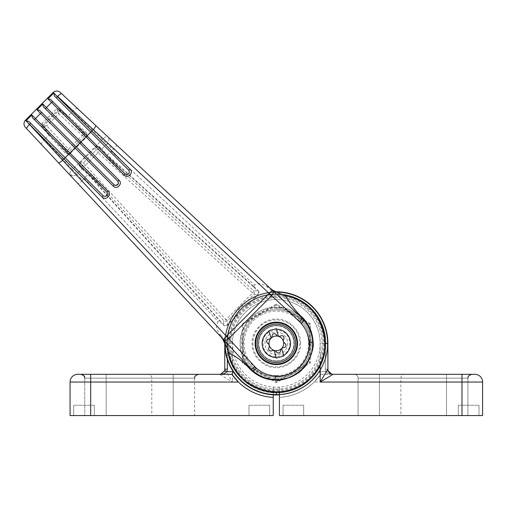 <?xml version="1.0" encoding="UTF-8"?>
<svg xmlns="http://www.w3.org/2000/svg" width="508" height="508" viewBox="0 0 508 508"><rect width="100%" height="100%" fill="white"/><g stroke="black" fill="none" stroke-linecap="round" stroke-linejoin="round"><path stroke-width="0.38" stroke-dasharray="2.54 1.91" d="M76.708 174.111L72.466 169.513L69.787 172.739L69.564 174.657L41.612 144.697A5.156 1.784 137 0 1 44.463 139.605L72.466 169.513L79.28 162.7L78.962 165.513L81.896 168.923L76.708 174.111L82.442 180.276C80.023 183.039 78.391 184.017 77.553 183.217L69.564 174.657L73.019 175.939A5.156 4.489 137 0 0 76.708 174.111M95.25 146.666L95.663 146.317L96.101 146.844L95.758 147.136L95.25 146.666L79.28 162.7L79.807 163.138L79.769 166.802M60.287 92.437L107.62 136.601C106.502 136.112 104.788 137.077 102.476 139.503L72.568 111.5L53.118 92.564M77.66 108.648A5.156 1.784 133 0 0 72.568 111.5L68.11 115.957L86.906 133.064L87.02 136.766L69.729 154.057L66.034 153.943L48.92 135.147L44.463 139.605L25.527 120.155M116.18 144.589C116.98 145.409 116.002 147.034 113.24 149.479L107.074 143.745C109.271 141.237 109.449 138.862 107.62 136.601L120.085 148.234M272.688 290.627L286.36 303.384M134.474 161.665L269.735 287.877L260.261 283.369L254.311 284.963L111.131 151.232L113.24 149.479M301.847 317.837L303.619 319.742M103.702 140.773A5.156 0.565 -135 0 0 107.074 143.745L101.886 148.933L98.476 145.999L95.663 146.317L102.476 139.503A5.156 0.565 -135 0 0 103.702 140.773M253.771 286.518L258.032 290.386L257.677 290.767L253.536 286.899L253.771 286.518L107.321 155.042L106.807 155.245L101.232 148.977A0.514 0.451 138.3 0 0 101.886 148.933L107.321 155.042L111.131 151.232M87.02 136.766L86.582 136.246L84.264 136.284A1.549 1.543 -91 0 0 84.22 134.061L84.22 134.144A1.549 1.511 54 0 1 84.239 136.296L82.125 135.534L68.497 149.162L46.742 125.806L44.463 126.975L67.024 151.257L68.497 149.162L69.259 151.276A1.549 1.543 -179 0 1 67.024 151.257L66.98 153.543L68.11 154.07L69.209 153.619L86.582 136.246L87.033 135.147L86.506 134.017L67.697 116.916A1.029 0.356 132.3 0 1 68.11 115.957L60.16 108.788L56.553 108.896L41.859 123.59L41.751 127.197L48.92 135.147A1.029 0.356 137.7 0 1 49.879 134.734L66.98 153.543A1.029 0.356 -42.3 0 0 66.034 153.943M276.333 322.224A21.145 21.145 0 0 0 255.187 343.37A21.145 21.145 0 0 0 276.333 364.509A21.145 21.145 0 0 0 297.472 343.37A21.145 21.145 0 0 0 276.333 322.224A21.145 21.145 0 0 1 297.472 343.37A21.145 21.145 0 0 1 276.333 364.509A21.145 21.145 0 0 1 255.187 343.37A21.145 21.145 0 0 1 276.333 322.224A21.145 21.145 0 0 1 297.472 343.37A21.145 21.145 0 0 1 276.333 364.509A21.145 21.145 0 0 1 255.187 343.37A21.145 21.145 0 0 1 276.333 322.224A21.145 21.145 0 0 0 255.187 343.37A21.145 21.145 0 0 0 276.333 364.509A21.145 21.145 0 0 1 255.187 343.37A21.145 21.145 0 0 1 276.333 322.224A21.145 21.145 0 0 1 297.472 343.37A21.145 21.145 0 0 1 276.333 364.509A21.145 21.145 0 0 0 297.472 343.37A21.145 21.145 0 0 0 276.333 322.224A21.145 21.145 0 0 1 297.472 343.37A21.145 21.145 0 0 1 276.333 364.509A21.145 21.145 0 0 1 255.187 343.37A21.145 21.145 0 0 1 276.333 322.224A21.145 21.145 0 0 1 297.472 343.37A21.145 21.145 0 0 1 276.333 364.509A21.145 21.145 0 0 1 255.187 343.37A21.145 21.145 0 0 1 276.333 322.224M271.799 289.585L268.783 287.655L268.414 288.055L266.395 286.169M283.388 295.192L283.14 296.158A47.701 47.701 0 0 1 285.09 296.481L285.255 295.567M228.156 350.425L229.121 350.177A47.701 47.701 0 0 1 283.14 296.158C277.571 294.691 272.663 291.992 268.414 288.055M285.09 296.481A47.701 47.701 0 0 1 280.727 390.868A47.701 47.701 0 0 1 229.445 352.127L228.53 352.292M253.809 286.449L254.311 284.963M79.807 163.138L80.099 162.795L83.458 162.852L95.815 150.495A2.578 2.572 -1 0 1 99.39 150.431L98.127 152.673L95.815 150.495L95.758 147.136L80.099 162.795L79.629 162.287M84.264 136.284L69.259 151.276L69.209 153.619L69.729 154.057M60.16 108.788A1.029 0.622 -48.5 0 0 59.931 109.944L59.963 111.493L58.769 113.779L57.81 111.531A1.549 1.543 -1 0 1 59.963 111.493L84.22 134.061L86.506 134.017A1.029 0.356 132.3 0 1 86.906 133.064M41.751 127.197A1.029 0.622 138.5 0 1 42.907 126.968L49.879 134.734M41.859 123.59L43.047 124.822L42.907 126.968L44.456 127A1.549 1.543 -89 0 1 44.494 124.847L46.742 125.806L58.769 113.779L82.125 135.534L84.22 134.144M56.553 108.896L57.785 110.084L43.047 124.822L44.494 124.847M67.697 116.916L59.931 109.944L57.785 110.084L57.81 111.531A1.549 1.537 29 0 1 59.938 111.5M118.281 183.902L117.716 181.108M125.012 173.819L126.835 174.568C129.362 173.888 129.972 172.422 128.657 170.167M106.14 196.158L106.782 192.049M250.806 368.891L227.222 343.618M221.837 337.845L83.903 190.024M252.698 370.656L250.812 368.891M253.536 286.899L106.807 155.245M222.587 338.88L220.612 335.826L221.018 335.451C224.942 339.674 227.648 344.583 229.121 350.177A47.701 47.701 0 0 0 229.445 352.127M247.771 305.168L247.402 304.806L257.74 294.469L258.108 294.831L247.771 305.168M82.442 180.276L88.005 174.358L81.896 168.923A0.514 0.451 131.7 0 0 81.94 168.269L80.016 166.37L83.395 166.427A2.578 2.572 -89 0 1 83.458 162.852L85.636 165.164L98.127 152.673L252.571 292.964L225.927 319.608L227.374 320.796L253.797 294.532L257.74 294.469L258.496 292.646L257.74 290.824L253.733 290.83A2.578 2.572 89 0 1 254.546 292.716L253.797 294.532L252.571 292.964L253.733 290.83L99.39 150.431L99.333 147.053L99.765 146.806M101.232 148.977L99.333 147.053L96.101 146.844M81.197 187.122L77.553 183.217M121.342 162.852L54.375 95.891M39.707 110.388L106.432 177.114M110.077 173.469L43.351 106.743M50.565 99.371L117.373 166.173M28.854 121.412L95.815 188.379M103.13 195.694L104.953 196.45M99.136 184.41L32.334 117.602M276.333 307.27A36.1 36.1 0 0 1 312.433 343.37A36.1 36.1 0 0 1 276.333 379.463A36.1 36.1 0 0 1 240.233 343.37A36.1 36.1 0 0 1 276.333 307.27C258.401 305.721 238.684 325.431 240.233 343.37C238.684 361.302 258.394 381.019 276.333 379.463C294.265 381.019 313.982 361.309 312.433 343.37C313.982 325.438 294.272 305.721 276.333 307.27M220.84 336.772L219.132 333.432L221.018 335.451M84.195 178.168L217.926 321.348L219.481 320.802L88.005 174.358L88.208 173.844L223.73 324.714L225.609 325.533L227.432 324.777L247.402 304.806M237.769 314.439L238.131 314.808L227.794 325.145C226.289 326.365 224.809 326.339 223.349 325.069L219.412 320.846M217.926 321.348L216.325 327.279L219.132 333.432M227.794 325.145L227.432 324.777L227.495 320.834L225.679 321.583L223.793 320.77L83.395 166.427L85.636 165.164L225.927 319.608L223.793 320.77L223.73 324.714L223.349 325.069M69.259 151.276L69.247 151.301A1.549 1.511 -144 0 1 67.107 151.257M44.463 126.975A1.549 1.537 -119 0 1 44.501 124.847L57.81 111.538M219.862 320.573L219.481 320.802M276.333 308.559A34.811 34.811 0 0 1 311.137 343.37A34.811 34.811 0 0 1 276.333 378.174A34.811 34.811 0 0 0 311.137 343.37A34.811 34.811 0 0 0 276.333 308.559A34.811 34.811 0 0 0 241.522 343.37A34.811 34.811 0 0 0 276.333 378.174A34.811 34.811 0 0 1 241.522 343.37A34.811 34.811 0 0 1 276.333 308.559M276.333 375.596A32.226 32.226 0 0 0 308.559 343.37A32.226 32.226 0 0 0 276.333 311.137A32.226 32.226 0 0 0 244.1 343.37A32.226 32.226 0 0 0 276.333 375.596M276.333 325.323A18.047 18.047 0 0 1 294.38 343.37A18.047 18.047 0 0 1 276.333 361.417A18.047 18.047 0 0 1 258.286 343.37A18.047 18.047 0 0 1 276.333 325.323A18.047 18.047 0 0 1 294.38 343.37A18.047 18.047 0 0 1 276.333 361.417A18.047 18.047 0 0 1 258.286 343.37A18.047 18.047 0 0 1 276.333 325.323M276.333 360.902A17.532 17.532 0 0 1 258.801 343.37A17.532 17.532 0 0 1 276.333 325.838A17.532 17.532 0 0 1 293.865 343.37A17.532 17.532 0 0 1 276.333 360.902A17.532 17.532 0 0 1 258.801 343.37A17.532 17.532 0 0 1 276.333 325.838A17.532 17.532 0 0 1 293.865 343.37A17.532 17.532 0 0 1 276.333 360.902M255.708 343.37A20.625 20.625 0 0 0 276.333 363.995A20.625 20.625 0 0 0 296.958 343.37A20.625 20.625 0 0 0 276.333 322.745A20.625 20.625 0 0 0 255.708 343.37A20.625 20.625 0 0 0 276.333 363.995A20.625 20.625 0 0 0 296.958 343.37A20.625 20.625 0 0 0 276.333 322.745A20.625 20.625 0 0 0 255.708 343.37A20.625 20.625 0 0 0 276.333 363.995A20.625 20.625 0 0 0 296.958 343.37A20.625 20.625 0 0 1 276.333 363.995A20.625 20.625 0 0 1 255.708 343.37A20.625 20.625 0 0 1 276.333 322.745A20.625 20.625 0 0 1 296.958 343.37A20.625 20.625 0 0 0 276.333 322.745A20.625 20.625 0 0 0 255.708 343.37A20.625 20.625 0 0 0 276.333 363.995A20.625 20.625 0 0 0 296.958 343.37A20.625 20.625 0 0 0 276.333 322.745A20.625 20.625 0 0 0 255.708 343.37A20.625 20.625 0 0 0 276.333 363.995A20.625 20.625 0 0 0 296.958 343.37M276.333 309.848A33.515 33.515 0 0 1 309.848 343.37A33.515 33.515 0 0 1 276.333 376.885A33.515 33.515 0 0 1 242.811 343.37A33.515 33.515 0 0 1 276.333 309.848A33.515 33.515 0 0 1 309.848 343.37A33.515 33.515 0 0 1 276.333 376.885A33.515 33.515 0 0 1 242.811 343.37A33.515 33.515 0 0 1 276.333 309.848M264.986 343.37A11.347 11.347 0 0 1 276.333 332.022A11.347 11.347 0 0 1 287.68 343.37A11.347 11.347 0 0 1 276.333 354.717A11.347 11.347 0 0 1 264.986 343.37A11.347 11.347 0 0 1 276.333 332.022A11.347 11.347 0 0 1 287.68 343.37A11.347 11.347 0 0 1 276.333 354.717A11.347 11.347 0 0 1 264.986 343.37A11.347 11.347 0 0 1 276.333 332.022A11.347 11.347 0 0 1 287.68 343.37A11.347 11.347 0 0 1 276.333 354.717M262.922 343.37L263.385 346.837C266.535 361.379 290.341 358.927 289.744 343.37L289.281 339.896C286.131 325.355 262.325 327.812 262.922 343.37M276.333 322.745A20.625 20.625 0 0 1 296.958 343.37A20.625 20.625 0 0 1 276.333 363.995A20.625 20.625 0 0 1 255.708 343.37A20.625 20.625 0 0 1 276.333 322.745M278.905 336.36A2.578 2.578 0 0 1 277.076 335.604L275.742 334.27A2.064 2.064 0 0 0 272.294 335.191L271.805 337.02A2.578 2.578 0 0 1 269.983 338.842L268.154 339.331A2.064 2.064 0 0 0 267.233 342.779L268.567 344.113A2.578 2.578 0 0 1 269.234 346.608L268.745 348.431A2.064 2.064 0 0 0 271.272 350.958L273.094 350.469A2.578 2.578 0 0 1 275.584 351.136L276.923 352.469A2.064 2.064 0 0 0 280.372 351.542L280.861 349.72A2.578 2.578 0 0 1 282.683 347.897L284.505 347.409A2.064 2.064 0 0 0 285.433 343.96L284.099 342.621A2.578 2.578 0 0 1 283.432 340.131L283.921 338.309A2.064 2.064 0 0 0 281.394 335.782L279.571 336.271A2.578 2.578 0 0 1 278.905 336.36M278.447 336.321L276.396 328.67L268.929 330.67L270.974 338.322M274.218 350.418L276.269 358.07L283.737 356.064L281.692 348.418M325.838 343.37A49.505 49.505 0 0 0 276.333 293.865A49.505 49.505 0 0 0 226.828 343.37A49.505 49.505 0 0 0 276.333 392.875A49.505 49.505 0 0 0 325.838 343.37A49.505 49.505 0 0 0 276.333 293.865A49.505 49.505 0 0 0 226.828 343.37A49.505 49.505 0 0 0 276.333 392.875A49.505 49.505 0 0 0 325.838 343.37A49.505 49.505 0 0 0 276.333 293.865A49.505 49.505 0 0 0 226.828 343.37A49.505 49.505 0 0 0 276.333 392.875A49.505 49.505 0 0 0 325.838 343.37A49.505 49.505 0 0 0 276.333 293.865A49.505 49.505 0 0 0 226.828 343.37A49.505 49.505 0 0 0 276.333 392.875A49.505 49.505 0 0 0 325.838 343.37M225.279 343.37A51.054 51.054 0 0 1 276.333 292.316A51.054 51.054 0 0 1 327.387 343.37A51.054 51.054 0 0 1 276.333 394.424A51.054 51.054 0 0 1 225.279 343.37A51.054 51.054 0 0 1 276.333 292.316A51.054 51.054 0 0 1 327.387 343.37A51.054 51.054 0 0 1 276.333 394.424A51.054 51.054 0 0 1 225.279 343.37A51.054 51.054 0 0 0 276.333 394.424A51.054 51.054 0 0 0 327.387 343.37A51.054 51.054 0 0 0 276.333 292.316A51.054 51.054 0 0 0 225.279 343.37A51.054 51.054 0 0 1 276.333 292.316A51.054 51.054 0 0 0 225.279 343.37A51.054 51.054 0 0 0 276.333 394.424A51.054 51.054 0 0 0 327.387 343.37A51.054 51.054 0 0 0 276.333 292.316A51.054 51.054 0 0 1 327.387 343.37A51.054 51.054 0 0 1 276.333 394.424A51.054 51.054 0 0 1 225.279 343.37M276.333 392.875A49.505 49.505 0 0 0 325.838 343.37A49.505 49.505 0 0 0 276.333 293.865A49.505 49.505 0 0 0 226.828 343.37A49.505 49.505 0 0 0 276.333 392.875A49.505 49.505 0 0 0 325.838 343.37A49.505 49.505 0 0 0 276.333 293.865A49.505 49.505 0 0 0 226.828 343.37A49.505 49.505 0 0 0 276.333 392.875M194.602 378.174C195.142 377.635 193.11 376.307 198.469 374.307L80.893 374.307L198.469 374.307C193.11 376.307 195.142 377.635 194.602 378.174L151.797 378.174L194.602 378.174L173.196 378.174L173.196 415.563L173.196 378.174L194.602 378.174L173.196 378.174L173.196 415.563L194.602 415.563L84.76 415.563L173.196 415.563L84.76 415.563L173.196 415.563L173.196 378.174L194.602 378.174L194.602 415.563M106.159 374.307L106.159 415.563L106.159 378.174L106.159 415.563L106.159 378.174L84.76 378.174L173.196 378.174L84.76 378.174L173.196 378.174L106.159 378.174L106.159 374.307L90.691 374.307L147.93 374.307C153.289 376.307 151.257 377.635 151.797 378.174L151.797 415.563M77.8 374.307L219.608 374.307L232.499 382.048L224.765 369.151L224.765 343.37A51.568 51.568 0 0 1 276.333 291.802A51.568 51.568 0 0 1 327.901 343.37L327.901 369.151L327.901 343.37A51.568 51.568 0 0 1 276.333 394.938A51.568 51.568 0 0 0 327.901 343.37A51.568 51.568 0 0 0 276.333 291.802A51.568 51.568 0 0 0 224.765 343.37A51.568 51.568 0 0 1 276.333 291.802A51.568 51.568 0 0 1 327.901 343.37A51.568 51.568 0 0 1 276.333 394.938A51.568 51.568 0 0 1 224.765 343.37A51.568 51.568 0 0 1 276.333 291.802A51.568 51.568 0 0 1 327.901 343.37A51.568 51.568 0 0 0 276.333 291.802A51.568 51.568 0 0 0 224.765 343.37A51.568 51.568 0 0 0 276.333 394.938L276.333 392.36L276.333 394.938A51.568 51.568 0 0 0 327.901 343.37A51.568 51.568 0 0 0 276.333 291.802A51.568 51.568 0 0 0 224.765 343.37A51.568 51.568 0 0 1 276.333 291.802A51.568 51.568 0 0 1 327.901 343.37A51.568 51.568 0 0 1 276.333 394.938L276.333 392.36L273.24 392.36L273.24 397.427A54.146 54.146 0 0 1 238.436 382.048A54.146 54.146 0 0 0 273.24 397.427A54.146 54.146 0 0 1 238.436 382.048A54.146 54.146 0 0 0 273.24 397.427A54.146 54.146 0 0 1 238.436 382.048A54.146 54.146 0 0 0 273.24 397.427M279.425 391.897L279.425 387.204L276.333 387.204A43.834 43.834 0 0 1 232.499 343.37L232.499 382.048L70.066 382.048L70.066 415.563L273.24 415.563L273.24 387.204L276.333 387.204A43.834 43.834 0 0 0 320.167 343.37A43.834 43.834 0 0 0 276.333 299.536A43.834 43.834 0 0 0 232.499 343.37L224.765 343.37L224.765 369.151L224.765 343.37L227.343 343.37C227.279 331.838 231.21 321.215 239.128 311.493C244.107 305.803 249.746 301.561 256.051 298.774C264.916 294.646 274.707 294.215 276.333 294.38C281.343 294.176 291.04 295.999 295.732 298.38L303.054 302.311L310.071 307.854L315.531 313.988C316.217 314.852 319.119 319.087 320.218 321.596C322.974 326.923 324.644 333.115 325.222 340.182C325.698 347.307 324.593 354.362 321.907 361.34L316.776 371.011C314.135 374.574 315.43 373.234 310.775 378.206C307.188 381.603 304.121 383.985 301.574 385.356C300.063 386.328 295.192 388.785 293.072 389.414C287.223 391.452 281.648 392.436 276.333 392.36L276.333 394.938L273.24 394.938L273.24 392.36L273.24 394.938L273.24 392.36L273.24 394.843L273.24 392.36L276.333 392.36L273.24 392.36M271.583 378.93L276.333 381.819L281.083 378.93A35.871 35.871 0 0 1 271.583 378.93L247.917 365.265A35.871 35.871 0 0 1 243.161 357.035L243.161 329.705A35.871 35.871 0 0 1 247.917 321.475L271.583 307.81A35.871 35.871 0 0 1 281.083 307.81L304.749 321.475A35.871 35.871 0 0 1 309.499 329.705L309.499 357.035A35.871 35.871 0 0 1 304.749 365.265L281.083 378.93M300.571 343.37C301.53 331.216 288.493 318.173 276.333 319.132C264.179 318.173 251.136 331.21 252.095 343.37C251.136 355.524 264.173 368.56 276.333 367.608C288.487 368.56 301.53 355.53 300.571 343.37M249.003 415.563L269.627 415.563L249.003 415.563L249.003 405.251L249.003 415.563M73.673 415.563L94.304 415.563L73.673 415.563L73.673 405.251L73.673 415.563M269.627 405.251L249.003 405.251L269.627 405.251L269.627 415.563L269.627 405.251M94.304 405.251L73.673 405.251L94.304 405.251L94.304 415.563L94.304 405.251M273.24 387.204L273.24 394.938L276.333 394.938L273.24 394.938M242.297 363.017L242.297 323.723L276.333 304.07L310.369 323.723L310.369 363.017L276.333 382.67L242.297 363.017L243.034 362.591L247.917 365.265M198.469 374.307L173.196 374.307L173.196 378.174L173.196 374.307L173.196 378.174L173.196 374.307L147.93 374.307M281.083 307.81L276.333 304.921L276.333 304.07M276.333 304.921L271.583 307.81M247.917 321.475L243.034 324.148L243.161 329.705M242.297 323.723L243.034 324.148M243.161 357.035L243.034 362.591M276.333 382.67L276.333 381.819M304.749 365.265L309.626 362.591L309.499 357.035M310.369 363.017L309.626 362.591M310.369 323.723L309.626 324.148L304.749 321.475M309.499 329.705L309.626 324.148M220.555 374.225L231.896 374.307L219.608 374.307C222.739 374.358 225.171 373.501 226.905 371.729C225.171 373.501 222.739 374.358 219.608 374.307L219.627 374.307A5.156 5.156 0 0 0 224.091 371.704M272.326 394.78L273.24 394.843C256.292 393.395 242.97 385.693 233.267 371.729L233.705 372.389M240.824 380.765L241.256 381.171M250.52 388.01L251.162 388.372M261.639 392.798L262.484 393.04M233.267 371.729L226.905 371.729L224.472 370.872L220.783 374.174L224.472 370.872A5.156 5.156 0 0 0 224.765 369.151A5.156 5.156 0 0 1 224.472 370.872L226.905 371.729L233.267 371.729L231.896 374.307L233.267 371.729C242.97 385.693 256.299 393.395 273.24 394.843M219.704 374.307L220.751 374.18M279.425 387.204L279.425 394.938L276.333 394.938A51.568 51.568 0 0 0 327.901 343.37A51.568 51.568 0 0 0 276.333 291.802A51.568 51.568 0 0 0 224.765 343.37L227.343 343.37L227.343 359.474L227.343 343.37C227.051 326.866 236.372 307.404 257.588 298.107C268.402 294.081 278.511 293.3 287.922 295.77C292.614 296.926 297.713 298.996 301.2 301.155C304.26 303.13 305.06 303.244 310.972 308.731C342.233 336.785 318.281 394.621 276.333 392.36A48.99 48.99 0 0 0 325.323 343.37A48.99 48.99 0 0 0 276.333 294.38A48.99 48.99 0 0 0 227.343 343.37L227.343 369.151A7.734 7.734 0 0 1 226.905 371.729A7.734 7.734 0 0 0 227.343 369.151L224.765 369.151A5.156 5.156 0 0 1 224.472 370.872A5.156 5.156 0 0 0 224.765 369.151A5.156 5.156 0 0 1 224.472 370.872M446.5 415.563L358.064 415.563L446.5 415.563L358.064 415.563L446.5 415.563L446.5 378.174L446.5 415.563L446.5 378.174L467.906 378.174L467.906 415.563L467.906 378.174L379.463 378.174L446.5 378.174L446.5 415.563M404.736 374.307L471.773 374.307L404.736 374.307A3.867 3.867 0 0 0 400.869 378.174L400.869 415.563L358.064 415.563L400.869 415.563M446.5 374.307L446.5 378.174L446.5 374.307L446.5 378.174L446.5 374.307L461.975 374.307L354.197 374.307A3.867 3.867 0 0 1 358.064 378.174A3.867 3.867 0 0 0 354.197 374.307A3.867 3.867 0 0 1 358.064 378.174L358.064 415.563L358.064 378.174L400.869 378.174L358.064 378.174L379.463 378.174L379.463 415.563L379.463 378.174L358.064 378.174L467.906 378.174L379.463 378.174L379.463 415.563L379.463 378.174L358.064 378.174L358.064 415.563M252.87 343.37A23.463 23.463 0 0 0 276.333 366.833A23.463 23.463 0 0 0 299.796 343.37A23.463 23.463 0 0 0 276.333 319.907A23.463 23.463 0 0 0 252.87 343.37M254.933 343.37A21.4 21.4 0 0 0 276.333 364.769A21.4 21.4 0 0 0 297.732 343.37A21.4 21.4 0 0 1 276.333 364.769A21.4 21.4 0 0 1 254.933 343.37A21.4 21.4 0 0 0 276.333 364.769A21.4 21.4 0 0 0 297.732 343.37A21.4 21.4 0 0 0 276.333 321.97A21.4 21.4 0 0 0 254.933 343.37A21.4 21.4 0 0 0 276.333 364.769A21.4 21.4 0 0 0 297.732 343.37A21.4 21.4 0 0 0 276.333 321.97A21.4 21.4 0 0 0 254.933 343.37A21.4 21.4 0 0 1 276.333 321.97A21.4 21.4 0 0 1 297.732 343.37A21.4 21.4 0 0 0 276.333 321.97A21.4 21.4 0 0 0 254.933 343.37M303.663 415.563L283.039 415.563L303.663 415.563L303.663 405.251L303.663 415.563M478.993 415.563L458.362 415.563L478.993 415.563L478.993 405.251L478.993 415.563M279.425 394.938L276.333 394.938L279.425 394.938L279.425 392.36L279.425 415.563L482.6 415.563L482.6 382.048A7.734 7.734 0 0 0 474.866 374.307L461.975 374.307L461.975 382.048L482.6 382.048A7.734 7.734 0 0 0 474.866 374.307M283.039 405.251L303.663 405.251L283.039 405.251L283.039 415.563L283.039 405.251M458.362 405.251L478.993 405.251L458.362 405.251L458.362 415.563L458.362 405.251M331.641 374.11L320.77 374.307A54.146 54.146 0 0 1 279.425 397.427A54.146 54.146 0 0 0 320.77 374.307A54.146 54.146 0 0 1 279.425 397.427A54.146 54.146 0 0 0 320.77 374.307L319.399 371.729L320.77 374.307A54.146 54.146 0 0 1 279.425 397.427A54.146 54.146 0 0 0 314.223 382.048L320.77 374.307L333.058 374.307C329.927 374.358 327.495 373.501 325.761 371.729C327.495 373.501 329.927 374.358 333.058 374.307C329.927 374.358 327.495 373.501 325.761 371.729L328.193 370.872L331.883 374.174L333.058 374.307L331.883 374.174L328.193 370.872L325.761 371.729L328.193 370.872A5.156 5.156 0 0 1 327.901 369.151L327.901 343.37A51.568 51.568 0 0 0 276.333 291.802A51.568 51.568 0 0 0 224.765 343.37A51.568 51.568 0 0 0 276.333 394.938L276.333 391.998M275.222 291.814A51.568 51.568 0 0 0 224.777 342.259M279.425 397.427A54.146 54.146 0 0 0 320.77 374.307L319.399 371.729C309.69 385.693 296.367 393.395 279.425 394.843C296.374 393.395 309.696 385.693 319.399 371.729C309.69 385.693 296.367 393.395 279.425 394.843M227.343 343.37L224.765 343.37A51.568 51.568 0 0 1 276.333 291.802A51.568 51.568 0 0 1 327.901 343.37L325.323 343.37L325.323 369.151A7.734 7.734 0 0 0 325.761 371.729L319.399 371.729L325.761 371.729A7.734 7.734 0 0 1 325.323 369.151L325.323 343.37C325.615 326.866 316.293 307.404 295.078 298.107C284.264 294.081 274.155 293.3 264.744 295.77C260.052 296.926 254.953 298.996 251.466 301.155C248.406 303.13 247.606 303.244 241.694 308.731C210.433 336.785 234.385 394.621 276.333 392.36A48.99 48.99 0 0 1 227.343 343.37A48.99 48.99 0 0 1 276.333 294.38A48.99 48.99 0 0 1 325.323 343.37C325.615 326.866 316.293 307.404 295.078 298.107C284.264 294.081 274.155 293.3 264.744 295.77C260.052 296.926 254.953 298.996 251.466 301.155C248.406 303.13 247.606 303.244 241.694 308.731C210.433 336.785 234.385 394.621 276.333 392.36L276.333 394.938A51.568 51.568 0 0 0 327.901 343.37A51.568 51.568 0 0 0 276.333 291.802M319.399 371.729L325.761 371.729A7.734 7.734 0 0 1 325.323 369.151L327.901 369.151A5.156 5.156 0 0 0 328.193 370.872A5.156 5.156 0 0 1 327.901 369.151A5.156 5.156 0 0 0 328.193 370.872A5.156 5.156 0 0 1 327.901 369.151A5.156 5.156 0 0 0 328.193 370.872M276.333 292.316A51.054 51.054 0 0 1 327.387 343.37A51.054 51.054 0 0 1 276.333 394.424A51.054 51.054 0 0 1 225.279 343.37A51.054 51.054 0 0 1 276.333 292.316M276.333 296.64A46.73 46.73 0 0 0 229.603 343.37A46.73 46.73 0 0 0 276.333 390.1A46.73 46.73 0 0 0 323.063 343.37A46.73 46.73 0 0 0 276.333 296.64M276.333 389.065A45.695 45.695 0 0 0 322.028 343.37A45.695 45.695 0 0 0 276.333 297.675A45.695 45.695 0 0 0 230.638 343.37A45.695 45.695 0 0 0 276.333 389.065M258.032 290.386C259.302 291.846 259.328 293.326 258.108 294.831M73.019 175.939A5.156 3.893 67.4 0 1 70.701 174.25L69.787 172.739M81.94 168.269L88.208 173.844M90.691 374.307L90.691 415.563M224.765 369.151L227.343 369.151M379.463 374.307L379.463 378.174L379.463 374.307M232.499 343.37A43.834 43.834 0 0 1 276.333 299.536A43.834 43.834 0 0 1 320.167 343.37L320.167 364.426M461.975 415.563L461.975 382.048L314.223 382.048M279.425 392.36L276.333 392.36L279.425 392.36L276.333 392.36L276.333 394.938A51.568 51.568 0 0 1 224.765 343.37A51.568 51.568 0 0 1 276.333 291.802A51.568 51.568 0 0 1 327.901 343.37A51.568 51.568 0 0 0 276.333 291.802A51.568 51.568 0 0 0 224.765 343.37A51.568 51.568 0 0 0 276.333 394.938M324.961 343.37L320.167 343.37M325.323 343.37L327.901 343.37L325.323 343.37L325.323 369.151L327.901 369.151L325.323 369.151M84.76 378.174L84.76 415.563L84.76 378.174L83.814 375.641M220.783 374.174L219.608 374.307L220.783 374.174M467.906 378.174C468.446 377.635 466.414 376.307 471.773 374.307M333.058 374.307L331.883 374.174"/><path stroke-width="0.76" d="M61.716 93.77L60.287 92.437A5.156 5.156 0 0 0 53.118 92.564L25.527 120.155A5.156 5.156 0 0 0 25.4 127.317L223.59 339.725C223.456 339.357 224.377 338.195 226.352 336.233L269.196 293.389C271.139 291.427 272.301 290.506 272.688 290.627L61.716 93.77A5.156 1.232 -47 0 0 57.595 96.387L269.17 293.402A51.568 7.887 -135 0 0 271.494 295.878L228.657 338.696L256.356 368.23C261.912 373.005 268.383 375.641 275.787 376.136C293.732 377.711 310.674 360.744 309.099 342.824C308.604 335.432 305.968 328.955 301.187 323.399L299.726 321.818C301.727 319.272 302.431 317.945 301.86 317.849L272.688 290.627C273.602 291.77 273.26 293.459 271.666 295.694L299.726 321.818M286.36 303.384L301.854 317.849L302.177 317.214C299.606 315.176 295.878 310.966 291.001 304.578L285.248 295.612L283.388 295.192L273.056 290.455L269.735 287.877L272.688 290.627M120.085 148.234L134.474 161.665M301.86 317.849L303.619 319.742C303.873 320.345 303.06 321.564 301.187 323.399M53.118 92.564L57.41 96.571A1.549 0.375 135 0 0 56.496 98.012L54.375 95.891L53.778 93.028L130.092 169.24C134.061 172.822 127.724 179.076 124.219 175.114L86.017 136.912A1.549 0.356 -45 0 0 86.811 135.617L50.565 99.371L47.923 98.876L51.543 102.438L46.406 107.575A1.549 0.375 135 0 0 45.561 108.947L117.716 181.108C119.043 183.35 118.434 184.817 115.894 185.509L114.071 184.753L39.707 110.388L36.957 109.842L40.538 113.443L35.401 118.58A1.549 0.375 135 0 0 34.62 119.888L106.782 192.049C108.109 194.278 107.499 195.745 104.953 196.45L103.13 195.694L28.854 121.412L25.991 120.815L64.008 158.921A1.549 0.362 -45 0 0 64.935 157.493L103.13 195.694A1.549 0.362 -45 0 1 102.203 197.129L64.008 158.921L62.668 160.268L226.365 336.207A51.568 7.887 45 0 1 228.841 338.531M271.494 295.878L271.666 295.694A51.568 7.385 41.3 0 1 269.196 293.389M79.515 142.907A1.549 0.356 -45 0 0 80.88 142.049L119.082 180.251C123.05 183.782 116.757 190.087 113.214 186.119L75.013 147.917A1.549 0.356 -45 0 0 75.87 146.552M68.58 153.848A1.549 0.356 -45 0 0 69.875 153.054L108.077 191.256C112.033 194.755 105.804 201.098 102.203 197.129M276.333 364.509C263.544 363.239 256.496 356.286 255.194 343.643C256.305 330.689 263.354 323.552 276.333 322.224C288.957 323.361 296.005 330.289 297.472 343.008C296.399 356.025 289.35 363.188 276.333 364.509M273.056 290.455L271.799 289.585M302.177 317.214L302.336 317.367C309.035 324.244 312.617 332.48 313.08 342.075C314.636 348.361 307.835 365.639 302.241 369.278C298.609 374.866 281.311 381.679 275.038 380.117C265.443 379.654 257.207 376.072 250.33 369.373L250.177 369.214C239.414 357.861 234.715 356.502 228.575 352.285L228.53 352.292C233.61 389.122 284.359 405.447 309.963 378.492C338.741 353.517 323.012 300.723 285.255 295.567L283.394 295.161L272.745 290.233M41.612 144.697L25.4 127.317M25.527 120.155L62.668 160.268A5.156 1.213 -43 0 1 58.357 162.636M34.62 119.888L32.334 117.602L31.839 114.96L25.991 120.815M31.839 114.96L69.875 153.054L75.013 147.917L40.538 113.443A1.549 0.375 135 0 1 41.91 112.598M45.561 108.947L43.351 106.743L42.805 103.994L36.957 109.842M42.805 103.994L80.88 142.049L86.017 136.912L51.543 102.438A1.549 0.375 135 0 1 52.851 101.657M53.778 93.028L47.923 98.876M56.496 98.012L128.657 170.167C129.972 172.422 129.369 173.888 126.835 174.568L125.012 173.819L86.811 135.617M113.214 186.119A1.549 0.356 -45 0 0 114.071 184.753L115.894 185.509L118.281 183.902M119.082 180.251A1.549 0.356 135 0 1 117.716 181.108L110.077 173.469M124.219 175.114A1.549 0.356 -45 0 0 125.012 173.819L117.373 166.173M130.092 169.24A1.549 0.362 135 0 1 128.657 170.167L121.342 162.852M108.077 191.256A1.549 0.356 135 0 1 106.782 192.049L99.136 184.41M104.953 196.45L106.14 196.158M256.356 368.23C254.527 370.097 253.308 370.904 252.698 370.656C259.099 376.149 266.554 379.178 275.05 379.736C285.579 380.092 294.646 376.612 302.241 369.278C309.575 361.677 313.061 352.609 312.699 342.087C312.141 333.585 309.112 326.136 303.619 319.742M254.781 366.763C252.387 368.7 251.06 369.411 250.812 368.897L251.72 369.773M226.352 336.233A51.568 7.385 48.7 0 1 228.657 338.696C226.568 340.309 224.879 340.646 223.59 339.725L250.812 368.897L250.177 369.214M222.891 339.331L220.84 336.772L223.425 340.1L228.156 350.425L228.53 352.292L228.156 350.425L222.587 338.88M227.222 343.618L221.837 337.845M275.038 380.117L275.787 376.136M313.08 342.075L309.099 342.824M83.903 190.024L81.197 187.122M106.432 177.114L114.071 184.753M95.815 188.379L103.13 195.694M295.192 347.218A19.253 19.253 0 0 1 257.08 343.37A19.253 19.253 0 0 1 291.668 331.73A19.253 19.253 0 0 1 295.192 347.218M276.333 322.745A20.625 20.625 0 0 1 296.958 343.37A20.625 20.625 0 0 1 276.333 363.995A20.625 20.625 0 0 1 255.708 343.37A20.625 20.625 0 0 1 276.333 322.745A20.625 20.625 0 0 1 296.958 343.37A20.625 20.625 0 0 1 276.333 363.995A20.625 20.625 0 0 1 255.708 343.37A20.625 20.625 0 0 1 276.333 322.745M276.396 328.67L276.536 329.19A14.18 14.18 0 0 1 283.597 355.549L283.737 356.064L276.269 358.07L276.13 357.549A14.18 14.18 0 0 1 269.069 331.191L268.929 330.67L276.396 328.67M276.536 329.19L278.447 336.321A2.578 2.578 0 0 0 279.571 336.271L281.394 335.782A2.064 2.064 0 0 1 283.921 338.309L283.432 340.131A2.578 2.578 0 0 0 284.099 342.621L285.433 343.96A2.064 2.064 0 0 1 284.505 347.409L282.683 347.897A2.578 2.578 0 0 0 281.692 348.418L283.597 355.549M278.447 336.321A2.578 2.578 0 0 1 277.076 335.604L275.742 334.27A2.064 2.064 0 0 0 272.294 335.191L271.805 337.02A2.578 2.578 0 0 1 270.974 338.322L269.069 331.191M276.13 357.549L274.218 350.418A2.578 2.578 0 0 0 273.094 350.469L271.272 350.958A2.064 2.064 0 0 1 268.745 348.431L269.234 346.608A2.578 2.578 0 0 0 268.567 344.113L267.233 342.779A2.064 2.064 0 0 1 268.154 339.331L269.983 338.842A2.578 2.578 0 0 0 270.974 338.322M281.692 348.418A2.578 2.578 0 0 0 280.861 349.72L280.372 351.542A2.064 2.064 0 0 1 276.923 352.469L275.584 351.136A2.578 2.578 0 0 0 274.218 350.418M276.333 350.717A7.347 7.347 0 0 1 271.139 338.176A7.347 7.347 0 0 1 283.432 341.465A7.347 7.347 0 0 1 276.333 350.717M273.24 394.843L273.24 415.563L70.066 415.563L70.066 382.048A7.734 7.734 0 0 1 77.8 374.307L78.429 374.307M90.691 415.563L90.691 374.307L80.893 374.307L231.896 374.307A54.146 54.146 0 0 0 238.436 382.048A54.146 54.146 0 0 1 231.896 374.307A54.146 54.146 0 0 0 238.436 382.048A54.146 54.146 0 0 1 231.896 374.307A54.146 54.146 0 0 0 238.436 382.048L231.896 374.307A54.146 54.146 0 0 0 273.24 397.427L273.24 395.91M194.602 378.174C195.097 377.736 193.154 376.263 198.469 374.307L106.159 374.307M273.24 394.938L276.333 394.938A51.568 51.568 0 0 1 224.765 343.37L224.765 369.151A5.156 5.156 0 0 1 224.091 371.704M90.691 374.307L77.8 374.307A7.734 7.734 0 0 0 70.066 382.048A7.734 7.734 0 0 1 77.8 374.307M224.472 370.872A5.156 5.156 0 0 0 224.765 369.151L227.343 369.151L227.343 359.474L227.343 369.151A7.734 7.734 0 0 1 226.905 371.729L233.267 371.729L231.896 374.307L219.608 374.307C222.739 374.358 225.171 373.501 226.905 371.729L224.472 370.872L220.783 374.174L219.704 374.307M233.705 372.389L240.824 380.765M241.256 381.171L250.52 388.01M251.162 388.372L261.639 392.798M262.484 393.04L272.326 394.78M467.906 378.174C468.446 377.635 466.414 376.307 471.773 374.307L333.058 374.307L320.167 382.048L461.975 382.048L461.975 374.307L474.866 374.307A7.734 7.734 0 0 1 482.6 382.048L482.6 415.563L279.425 415.563L279.425 391.897M471.773 374.307L446.5 374.307M279.425 394.938L276.333 394.938L276.333 391.998M320.167 364.426L320.167 382.048L327.901 369.151L327.901 343.37A51.568 51.568 0 0 0 275.222 291.814M224.777 342.259A51.568 51.568 0 0 0 224.765 343.37M327.901 369.151A5.156 5.156 0 0 0 333.058 374.307L354.197 374.307M328.193 370.872L331.641 374.11M90.456 131.972A1.549 0.362 -45 0 0 91.884 131.045L93.231 129.705A5.156 1.213 -47 0 0 95.599 125.393M228.575 352.285A48.584 48.584 0 0 0 324.822 346.354A48.584 48.584 0 0 0 285.248 295.612M30.975 123.533A1.549 0.375 135 0 0 29.534 124.447L29.35 124.631A5.156 1.232 -43 0 0 26.734 128.753M87.065 135.871L90.71 132.22M79.769 143.161L76.124 146.806M68.834 154.102L65.183 157.747M238.436 382.048L70.066 382.048M482.6 382.048L461.975 382.048L461.975 415.563M327.901 343.37L324.961 343.37M272.275 289.909L269.735 287.877M83.814 375.641L80.893 374.307C86.303 376.307 84.068 377.254 84.76 378.174M220.783 374.174L219.608 374.307"/></g></svg>
